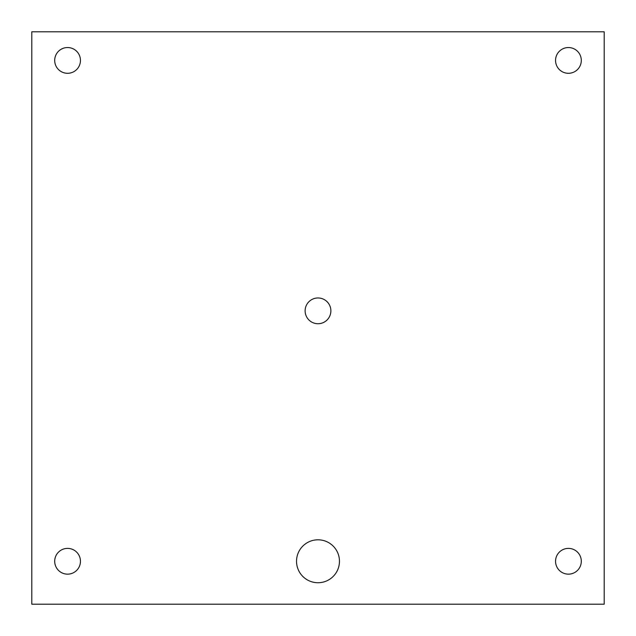 <?xml version="1.0" encoding="UTF-8"?>
<svg xmlns="http://www.w3.org/2000/svg" width="636" height="636" viewBox="0 0 636 636"><rect width="100%" height="100%" fill="white"/><g stroke="black" fill="none" stroke-linecap="round" stroke-linejoin="round"><path stroke-width="0.95" d="M31.8 604.2L31.8 31.8L604.2 31.8L604.2 604.2L31.8 604.2M318 539.805A21.465 21.465 0 0 1 336.587 572.003A21.465 21.465 0 0 1 299.413 572.003A21.465 21.465 0 0 1 318 539.805M67.575 548.391A12.879 12.879 0 0 1 78.729 567.71A12.879 12.879 0 0 1 56.421 567.71A12.879 12.879 0 0 1 67.575 548.391M568.425 47.541A12.879 12.879 0 0 1 579.579 66.859A12.879 12.879 0 0 1 557.271 66.859A12.879 12.879 0 0 1 568.425 47.541M568.425 548.391A12.879 12.879 0 0 1 579.579 567.71A12.879 12.879 0 0 1 557.271 567.71A12.879 12.879 0 0 1 568.425 548.391M318 297.966A12.879 12.879 0 0 1 329.154 317.285A12.879 12.879 0 0 1 306.846 317.285A12.879 12.879 0 0 1 318 297.966M67.575 47.541A12.879 12.879 0 0 1 78.729 66.859A12.879 12.879 0 0 1 56.421 66.859A12.879 12.879 0 0 1 67.575 47.541"/></g></svg>
